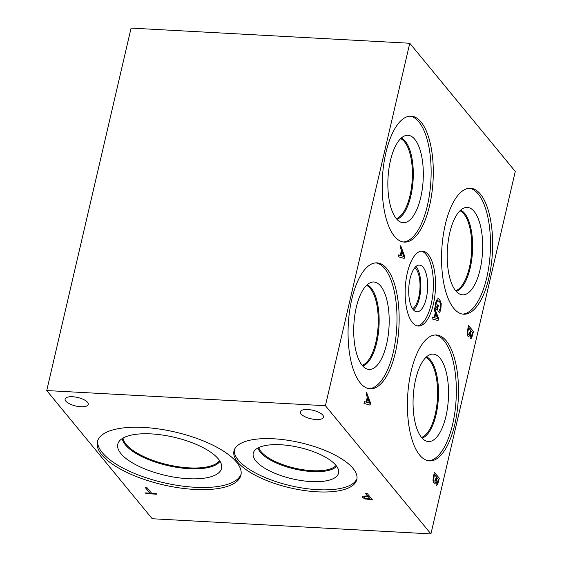 <?xml version="1.0" encoding="UTF-8"?>
<svg xmlns="http://www.w3.org/2000/svg" width="562" height="562" viewBox="0 0 562 562"><rect width="100%" height="100%" fill="white"/><g stroke="black" fill="none" stroke-linecap="round" stroke-linejoin="round"><path stroke-width="0.84" d="M46.73 390.555L131.079 28.1L409.761 43.253L515.27 171.445L430.921 533.9L152.239 518.747L46.73 390.555L325.419 405.708L430.921 533.9M145.453 487.767L147.209 487.865L151.628 493.232L156.067 493.471L156.665 494.195L146.022 493.612L145.425 492.895L149.871 493.134L145.453 487.767M149.871 493.134L145.572 487.774M146.022 493.612L145.544 492.902M156.566 494.075L146.043 493.506M366.08 498.564L370.112 498.894L368.117 496.464L364.394 496.611L364.359 497.581L366.08 498.564M370.091 499L368.117 496.464M368.089 496.576L364.366 496.724L364.359 497.581M372.332 499.681L365.349 498.944L362.574 497.398L362.616 496.113M365.321 499.049L362.546 497.511L362.595 496.218L367.52 495.888L365.651 493.612L367.415 493.71L372.423 499.801L365.349 498.944M367.52 495.888L365.771 493.619M362.251 496.653L362.595 496.218M65.831 401.149A11.886 4.37 13.1 0 1 65.122 399.041A11.886 4.37 13.1 0 1 75.097 396.997A11.886 4.37 13.1 0 1 87.567 402.329A11.886 4.37 13.1 0 1 88.276 404.429A11.886 4.37 13.1 0 1 78.301 406.481A11.886 4.37 13.1 0 1 65.831 401.149M301.042 413.934A11.886 4.37 13.1 0 1 300.333 411.827A11.886 4.37 13.1 0 1 310.308 409.782A11.886 4.37 13.1 0 1 322.778 415.114A11.886 4.37 13.1 0 1 323.487 417.222A11.886 4.37 13.1 0 1 313.512 419.266A11.886 4.37 13.1 0 1 301.042 413.934M273.575 438.782A63.063 23.161 13.1 0 1 356.821 479.597A63.063 23.161 13.1 0 1 317.228 491.827A63.063 23.161 13.1 0 1 233.975 451.012A63.063 23.161 13.1 0 1 273.575 438.782M143.647 427.45A73.692 27.067 13.1 0 1 240.929 475.143A73.692 27.067 13.1 0 1 194.663 489.432A73.692 27.067 13.1 0 1 97.381 441.739A73.692 27.067 13.1 0 1 143.647 427.45M369.627 403.165L367.738 398.275L366.684 402.322L369.627 403.165L366.684 402.322M367.738 398.275L366.796 402.329M366.157 394.215L366.564 392.452L370.548 402.961L370.049 405.111L364.007 403.439L364.436 401.605L366.115 402.118L367.281 397.109L366.157 394.215M366.115 402.118L364.429 401.626M370.548 402.961L369.944 405.083M366.522 392.627L370.435 402.954M409.761 43.253L325.419 405.708M400.292 247.505L400.706 245.742L404.689 256.251L404.19 258.401L398.149 256.736L398.577 254.895L400.256 255.408L401.416 250.399L400.292 247.505M453.801 308.369A63.063 25.36 -86.9 0 1 443.004 236.988A63.063 25.36 -86.9 0 1 470.513 188.27A63.063 25.36 -86.9 0 1 480.391 194.108A63.063 25.36 -86.9 0 1 491.181 265.489A63.063 25.36 -86.9 0 1 463.671 314.214A63.063 25.36 -86.9 0 1 453.801 308.369M419.659 455.079A63.063 25.36 -86.9 0 1 408.869 383.698A63.063 25.36 -86.9 0 1 436.379 334.98A63.063 25.36 -86.9 0 1 446.249 340.818A63.063 25.36 -86.9 0 1 457.039 412.199A63.063 25.36 -86.9 0 1 429.53 460.917A63.063 25.36 -86.9 0 1 419.659 455.079M412.431 322.574A37.535 15.097 -86.9 0 1 406.003 280.094A37.535 15.097 -86.9 0 1 422.378 251.095A37.535 15.097 -86.9 0 1 428.258 254.572A37.535 15.097 -86.9 0 1 434.679 297.059A37.535 15.097 -86.9 0 1 418.304 326.051A37.535 15.097 -86.9 0 1 412.431 322.574M394.454 236.265A63.063 25.36 -86.9 0 1 383.663 164.884A63.063 25.36 -86.9 0 1 411.173 116.158A63.063 25.36 -86.9 0 1 421.043 122.003A63.063 25.36 -86.9 0 1 431.834 193.384A63.063 25.36 -86.9 0 1 404.324 242.103A63.063 25.36 -86.9 0 1 394.454 236.265M360.312 382.968A63.063 25.36 -86.9 0 1 349.522 311.587A63.063 25.36 -86.9 0 1 377.032 262.868A63.063 25.36 -86.9 0 1 386.902 268.713A63.063 25.36 -86.9 0 1 397.692 340.094A63.063 25.36 -86.9 0 1 370.182 388.813A63.063 25.36 -86.9 0 1 360.312 382.968M469.727 335.254L468.546 336.603L467.907 336.195L467.092 333.456L468.441 325.426L473.45 331.517L471.637 338.191L470.394 338.422L469.727 335.254L468.49 336.596M470.935 338.774L470.394 338.422M435.585 481.964L434.405 483.313L433.766 482.906L432.951 480.166L434.3 472.136L439.308 478.227L437.496 484.901L436.252 485.132L435.585 481.964L434.349 483.306M436.793 485.484L436.252 485.132M435.255 305.271L435.669 302.672L437.377 298.935L438.248 298.626L439.73 299.595L441.233 303.635L440.868 308.995L440.165 311.264L439.435 312.767L438.634 311.791L440.334 308.095C440.896 305.349 440.559 303.129 439.329 301.443L437.531 300.796L436.26 303.304L435.796 306.206L437.096 307.779L437.798 304.737L438.381 305.447L437.278 310.21L435.086 307.555L435.255 305.271M438.051 300.621L437.419 300.789L436.154 303.304L435.683 306.199L437.096 307.779M434.166 309.69L434.574 307.92L438.557 318.436L438.058 320.579L432.016 318.914L432.445 317.073L434.124 317.586L435.29 312.577L434.166 309.69M403.762 256.455L401.872 251.565L400.825 255.612L403.762 256.455L400.825 255.612M401.872 251.565L400.931 255.619M400.256 255.408L398.57 254.923M404.689 256.251L404.085 258.372M400.664 245.917L404.577 256.244M437.636 318.633L435.747 313.751L434.693 317.797L437.636 318.633L434.693 317.797M435.747 313.751L434.798 317.797M434.124 317.586L432.438 317.101M438.557 318.436L437.953 320.551M434.531 308.095L438.444 318.429M438.381 305.447L437.187 310.105M437.777 304.836L438.276 305.44M437.995 300.621L437.419 300.789M440.165 311.264L439.329 312.76M438.191 298.626L439.617 299.595L441.128 303.628L440.756 308.988L440.053 311.257M437.264 483.172L438.339 479.281L436.871 477.496L436 481.676L436.47 483.194L437.264 483.172L436.583 483.201L436 481.676M436.871 477.496L436.105 481.683M435.192 480.939L436.316 476.822L434.461 474.567L433.541 479.21L434.054 481.044L435.192 480.939L434.159 481.051L433.541 479.21M434.461 474.567L433.653 479.217M437.496 484.901L436.147 485.125M439.308 478.227L437.384 484.894M434.278 472.235L439.203 478.22M471.406 336.462L472.473 332.571L471.012 330.786L470.141 334.973L470.612 336.49L471.406 336.462L470.724 336.498L470.141 334.973M471.012 330.786L470.246 334.973M469.326 334.228L470.45 330.112L468.603 327.864L467.682 332.5L468.195 334.334L469.326 334.228L468.301 334.341L467.682 332.5M468.603 327.864L467.788 332.507M471.637 338.191L470.282 338.422M473.45 331.517L471.525 338.183M468.413 325.524L473.337 331.51M219.531 460.524A50.018 18.37 13.1 0 1 189.169 467.865A50.018 18.37 13.1 0 1 123.036 438.065M241.119 474.061A73.692 27.067 13.1 0 1 195.162 487.289A73.692 27.067 13.1 0 1 97.69 440.678M151.22 433.899A53.271 19.565 13.1 0 1 221.716 466.291A53.271 19.565 13.1 0 1 188.087 478.705A53.271 19.565 13.1 0 1 136.102 464.9A53.271 19.565 13.1 0 1 118.533 442.28A53.271 19.565 13.1 0 1 151.22 433.899M122.291 438.515A50.643 18.595 13.1 0 0 189.253 468.694A50.643 18.595 13.1 0 0 220.002 461.254A50.643 18.595 13.1 0 1 189.246 468.708A50.643 18.595 13.1 0 1 122.284 438.522M336.083 465.533A40.492 14.872 13.1 0 1 312.121 470.682A40.492 14.872 13.1 0 1 258.794 447.549M357.003 478.508A63.063 23.161 13.1 0 1 317.727 489.685A63.063 23.161 13.1 0 1 234.298 449.958M280.747 444.753A43.78 16.08 13.1 0 1 338.689 471.377A43.78 16.08 13.1 0 1 311.053 481.578A43.78 16.08 13.1 0 1 268.327 470.232A43.78 16.08 13.1 0 1 253.876 451.637A43.78 16.08 13.1 0 1 280.747 444.753M336.638 466.263A41.152 15.111 13.1 0 1 312.212 471.581A41.152 15.111 13.1 0 1 257.979 447.956A41.152 15.111 13.1 0 0 312.212 471.56A41.152 15.111 13.1 0 0 336.631 466.256M375.95 262.868A63.063 25.36 -86.9 0 1 384.745 268.594A63.063 25.36 -86.9 0 1 395.711 338.661A63.063 25.36 -86.9 0 1 369.108 388.693M362.216 365.384A43.78 17.612 -86.9 0 1 354.404 318.359A43.78 17.612 -86.9 0 1 371.735 282.194A43.78 17.612 -86.9 0 1 380.678 286.058A43.78 17.612 -86.9 0 1 387.794 338.113A43.78 17.612 -86.9 0 1 367.014 369.023A43.78 17.612 -86.9 0 1 362.216 365.384M367.162 284.744A41.152 16.551 -86.9 0 1 371.152 287.955A41.152 16.551 -86.9 0 1 378.57 331.496A41.152 16.551 -86.9 0 1 362.743 365.995A41.152 16.551 -86.9 0 0 378.556 331.482A41.152 16.551 -86.9 0 0 371.138 287.955A41.152 16.551 -86.9 0 0 367.155 284.744M362.146 365.3A40.492 16.284 93.1 0 0 377.692 331.327A40.492 16.284 93.1 0 0 370.386 288.524A40.492 16.284 93.1 0 0 366.487 285.37M410.084 116.158A63.063 25.36 -86.9 0 1 418.88 121.884A63.063 25.36 -86.9 0 1 429.853 191.951A63.063 25.36 -86.9 0 1 403.249 241.983M396.358 218.674A43.78 17.612 -86.9 0 1 388.546 171.649A43.78 17.612 -86.9 0 1 405.876 135.484A43.78 17.612 -86.9 0 1 414.819 139.348A43.78 17.612 -86.9 0 1 421.929 191.403A43.78 17.612 -86.9 0 1 401.156 222.313A43.78 17.612 -86.9 0 1 396.358 218.674M401.303 138.034A41.152 16.551 -86.9 0 1 405.293 141.245A41.152 16.551 -86.9 0 1 412.712 184.793A41.152 16.551 -86.9 0 1 396.884 219.292A41.152 16.551 -86.9 0 0 412.698 184.772A41.152 16.551 -86.9 0 0 405.272 141.245A41.152 16.551 -86.9 0 0 401.296 138.034M396.287 218.59A40.492 16.284 93.1 0 0 411.834 184.624A40.492 16.284 93.1 0 0 404.528 141.814A40.492 16.284 93.1 0 0 400.629 138.666M414.84 267.66A21.412 8.613 -86.9 0 1 415.866 268.685A21.412 8.613 -86.9 0 1 419.856 289.985A21.412 8.613 -86.9 0 1 412.599 308.777M417.229 325.897A37.535 15.097 93.1 0 0 432.691 295.626A37.535 15.097 93.1 0 0 426.094 254.453A37.535 15.097 93.1 0 0 421.296 251.137M423.116 267.259A23.393 9.406 93.1 0 0 419.456 265.095A23.393 9.406 93.1 0 0 408.785 287.948A23.393 9.406 93.1 0 0 416.913 311.819A23.393 9.406 93.1 0 0 427.12 293.743A23.393 9.406 93.1 0 0 423.116 267.259M413.583 310.034A23.393 9.406 93.1 0 0 420.72 289.072A23.393 9.406 93.1 0 0 416.287 266.894A23.393 9.406 93.1 0 0 415.95 266.507M435.29 334.98A63.063 25.36 -86.9 0 1 444.085 340.698A63.063 25.36 -86.9 0 1 455.058 410.773A63.063 25.36 -86.9 0 1 428.455 460.805M421.563 437.496A43.78 17.612 -86.9 0 1 413.751 390.464A43.78 17.612 -86.9 0 1 431.082 354.306A43.78 17.612 -86.9 0 1 440.025 358.17A43.78 17.612 -86.9 0 1 447.141 410.218A43.78 17.612 -86.9 0 1 426.361 441.135A43.78 17.612 -86.9 0 1 421.563 437.496M426.509 356.849A41.152 16.551 -86.9 0 1 430.499 360.059A41.152 16.551 -86.9 0 1 437.917 403.607A41.152 16.551 -86.9 0 1 422.09 438.107A41.152 16.551 -86.9 0 0 437.903 403.593A41.152 16.551 -86.9 0 0 430.485 360.059A41.152 16.551 -86.9 0 0 426.502 356.856M421.493 437.405A40.492 16.284 93.1 0 0 437.039 403.439A40.492 16.284 93.1 0 0 429.733 360.628A40.492 16.284 93.1 0 0 425.834 357.481M459.976 210.771A40.492 16.284 -86.9 0 1 463.875 213.918A40.492 16.284 -86.9 0 1 471.181 256.729A40.492 16.284 -86.9 0 1 455.634 290.702M469.432 188.27A63.063 25.36 -86.9 0 1 478.227 193.995A63.063 25.36 -86.9 0 1 489.2 264.063A63.063 25.36 -86.9 0 1 462.596 314.095M455.705 290.786A43.78 17.612 -86.9 0 1 447.893 243.76A43.78 17.612 -86.9 0 1 465.224 207.596A43.78 17.612 -86.9 0 1 474.166 211.46A43.78 17.612 -86.9 0 1 481.276 263.508A43.78 17.612 -86.9 0 1 460.503 294.425A43.78 17.612 -86.9 0 1 455.705 290.786M460.65 210.139A41.152 16.551 -86.9 0 1 464.641 213.356A41.152 16.551 -86.9 0 1 472.059 256.897A41.152 16.551 -86.9 0 1 456.232 291.397A41.152 16.551 -86.9 0 0 472.038 256.883A41.152 16.551 -86.9 0 0 464.619 213.356A41.152 16.551 -86.9 0 0 460.643 210.146"/></g></svg>
